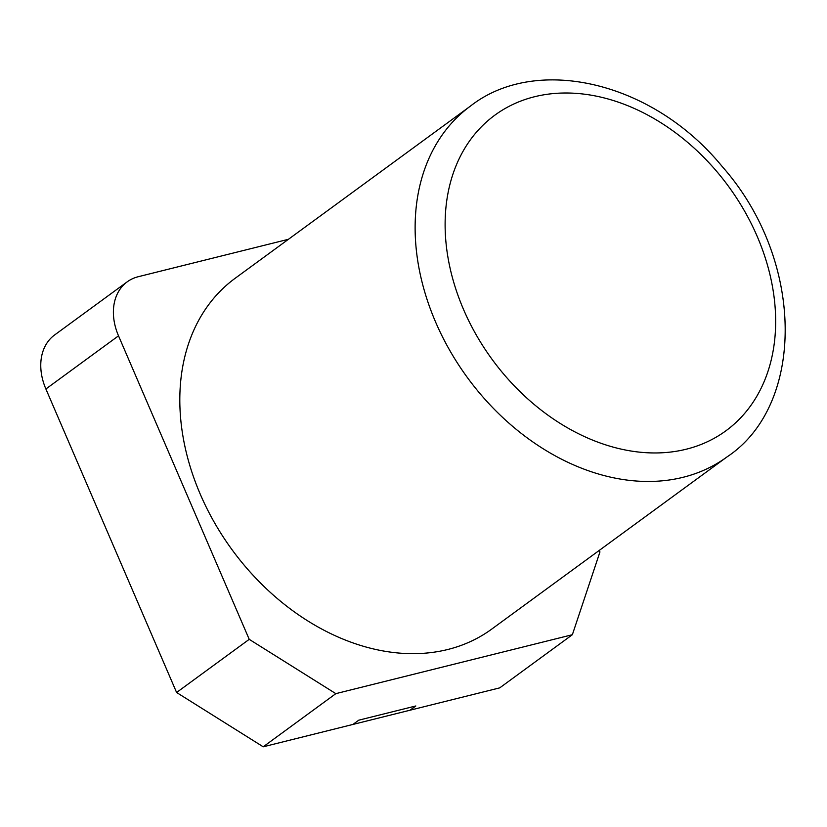 <?xml version="1.0" encoding="UTF-8"?>
<svg xmlns="http://www.w3.org/2000/svg" width="827" height="827" viewBox="0 0 827 827"><rect width="100%" height="100%" fill="white"/><g stroke="black" fill="none" stroke-linecap="round" stroke-linejoin="round"><path stroke-width="1.24" d="M263.213 746.802L352.933 724.442L358.742 720.193L415.836 705.969L410.027 710.217L499.746 687.857L572.367 634.712L335.834 693.646L249.227 639.343L176.596 692.488L263.213 746.802L335.834 693.646M249.227 639.343L118.519 335.834A54.324 40.688 -126.2 0 1 127.213 281.831A54.324 40.688 -126.2 0 1 138.212 276.725L288.437 239.292M127.213 281.831L54.592 334.987A54.324 40.688 53.8 0 0 45.888 388.99L176.596 692.488M599.275 550.389L599.947 551.95L572.367 634.712M727.098 456.855L491.786 629.058A217.315 162.754 -126.2 0 1 262.8 585.289A217.315 162.754 -126.2 0 1 191.792 334.956A217.315 162.754 -126.2 0 1 235.116 278.317L470.418 106.114A217.315 162.754 53.8 0 0 427.104 162.754A217.315 162.754 53.8 0 0 498.112 413.087A217.315 162.754 53.8 0 0 727.098 456.855C805.271 405.127 805.426 260.557 722.198 166.516C651.945 80.581 535.451 54.913 470.418 106.114M352.933 724.442L358.742 720.193L415.836 705.969L410.027 710.217L352.933 724.442M45.888 388.99L118.519 335.834M455.894 166.124A195.585 146.482 -126.2 0 1 738.48 200.982A195.585 146.482 -126.2 0 1 636.769 451.831A195.585 146.482 -126.2 0 1 455.894 166.124"/></g></svg>
